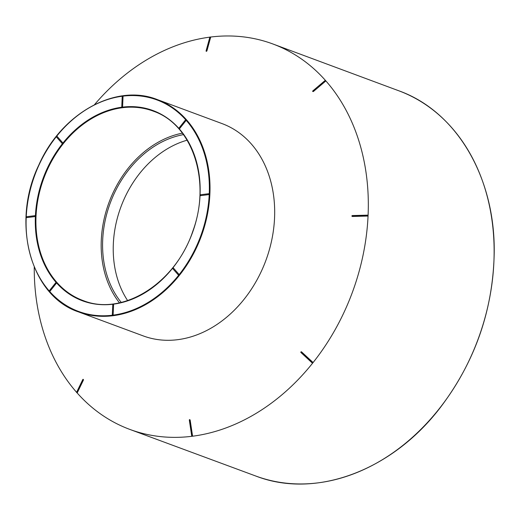 <?xml version="1.0" encoding="UTF-8"?>
<svg xmlns="http://www.w3.org/2000/svg" width="520" height="520" viewBox="0 0 520 520"><rect width="100%" height="100%" fill="white"/><g stroke="black" fill="none" stroke-linecap="round" stroke-linejoin="round"><path stroke-width="0.78" d="M122.987 95.823A113.237 88.699 110.4 0 1 157.372 99.606L222.034 123.591A113.237 88.699 110.4 0 1 265.817 260.605A113.237 88.699 110.4 0 1 143.28 335.926L78.611 311.942C30.485 296.101 10.705 222.755 38.851 164.951C61.503 113.165 116.135 82.979 157.372 99.606A113.237 88.699 110.4 0 1 207.188 215.579A113.237 88.699 110.4 0 1 112.996 315.718A113.237 88.699 110.4 0 1 78.611 311.942M206.908 50.921L210.613 37.414L209.995 37.226L210.347 37.076L210.613 37.414L209.995 37.226L206.427 51.357L206.096 50.85L206.908 50.921L206.427 51.357L206.167 51.012M94.503 104.656A205.562 161.024 110.4 0 1 209.931 37.128M76.648 392.379A205.562 161.024 110.4 0 1 34.248 267.118M82.934 379.49L83.356 379.412L83.434 380.049L77.357 392.62L76.934 392.697L76.765 392.36L77.357 392.62L76.765 392.36L82.771 379.574L83.356 379.412M190.144 419.998L189.326 420.115L189.709 419.594L190.144 419.998L192.524 435.76L192.218 436.26A205.562 161.024 110.4 0 1 129.876 429.429A205.562 161.024 110.4 0 1 77.012 392.782M325.637 80.639A205.562 161.024 110.4 0 1 368.075 215.599L367.51 215.501L367.627 215.15L368.075 215.592L367.621 216.053L352.352 216.469L351.929 216.034L352.391 215.579L367.66 215.163L368.075 215.592A205.562 161.024 110.4 0 1 312.812 362.901L312.221 362.947L301.002 352.567L300.957 351.923L301.555 351.871L312.774 362.258L312.819 362.901A205.562 161.024 110.4 0 1 192.218 436.26L191.698 435.877L192.524 435.76M189.404 420.089L189.709 419.594L192.218 436.26A0.455 0.455 0 0 0 192.231 436.254M301.106 352.216L300.918 351.936A0.455 0.455 0 0 0 300.957 352.547L300.918 351.936L301.555 351.871L301.106 352.216L312.819 362.901L312.182 362.934L312.774 362.258M352.391 215.579L352.352 216.469L351.916 216.002A0.455 0.455 0 0 0 352.079 216.379M325.644 80.652A0.455 0.455 0 0 0 325.631 80.626L324.987 80.581L325.631 80.633L325.533 81.211L313.378 91.526L312.78 91.54L312.832 90.896L313.378 91.526M325.631 80.633L325.533 81.211L325.124 80.724L325.631 80.633A0.455 0.455 0 0 0 324.987 80.581L312.832 90.896A0.455 0.455 0 0 0 312.767 91.52M325.124 80.724L312.78 91.54L312.877 90.961M210.457 37.063A205.562 161.024 110.4 0 1 272.851 43.966A205.562 161.024 110.4 0 1 325.618 80.613M113.145 314.691A0.455 0.358 110.4 0 1 112.405 314.782L113.145 314.691L113.601 304.577L112.859 304.675M112.885 304.538A0.455 0.358 110.4 0 1 113.601 304.577M49.53 290.654L50.024 291.213A0.455 0.358 110.4 0 1 49.459 290.771M55.829 282.75A0.455 0.358 110.4 0 1 56.323 283.309L55.829 282.75M50.024 291.213L56.323 283.309M178.945 274.307A0.455 0.358 110.4 0 1 178.393 274.995L178.945 274.307L173.297 267.911L172.679 268.561L178.289 274.885M172.77 267.976A0.455 0.358 110.4 0 1 173.297 267.911M119.444 302.809A100.269 78.546 110.4 0 1 109.012 202.442A100.269 78.546 110.4 0 1 182.37 133.153M121.231 302.406A98.534 77.188 110.4 0 1 110.285 202.917A98.534 77.188 110.4 0 1 183.463 134.622M127.627 300.579A98.534 77.188 110.4 0 1 120.933 206.863A98.534 77.188 110.4 0 1 187.122 140.185M208.734 193.739L200.356 194.772L200.395 195.669L208.845 194.603L208.884 193.719A0.455 0.358 110.4 0 1 208.845 194.603M200.395 195.669A0.455 0.358 110.4 0 1 200.044 195.273M113.048 304.207A101.452 79.469 110.4 0 1 56.355 282.685A101.452 79.469 110.4 0 1 35.406 216.073A0.455 0.358 110.4 0 1 35.016 216.567L35.055 215.677A0.455 0.358 110.4 0 1 35.406 216.073A101.452 79.469 110.4 0 1 62.68 143.37A0.455 0.358 110.4 0 1 62.153 143.442L62.706 142.747L57.057 136.351L56.44 137.001L62.056 143.325M34.905 215.696L26.527 216.736L26.566 217.633L35.016 216.567M26.566 217.633A0.455 0.358 110.4 0 1 26.215 217.237M62.706 142.747A0.455 0.358 110.4 0 1 62.68 143.37A101.452 79.469 110.4 0 1 122.2 107.166A0.455 0.358 110.4 0 1 121.849 106.769L122.59 106.678L123.045 96.564L122.304 96.662M122.33 96.531A0.455 0.358 110.4 0 1 123.045 96.564M56.531 136.416A0.455 0.358 110.4 0 1 57.057 136.351M122.59 106.678A0.455 0.358 110.4 0 1 122.2 107.166A101.452 79.469 110.4 0 1 178.958 128.512M179.127 128.037L179.621 128.602A0.455 0.358 110.4 0 1 179.056 128.154M185.425 120.133A0.455 0.358 110.4 0 1 185.919 120.692L185.425 120.133M179.621 128.602L185.919 120.692M83.434 380.049L82.843 379.788M312.488 363.058A0.455 0.455 0 0 1 312.182 362.941L301.002 352.567M49.536 291.324A112.781 88.341 -69.6 0 0 112.749 315.178A112.781 88.341 -69.6 0 0 178.919 274.931A112.781 88.341 -69.6 0 0 209.235 194.116A112.781 88.341 -69.6 0 0 185.952 120.068A112.781 88.341 -69.6 0 0 122.752 96.161M172.562 268.236A101.452 79.469 110.4 0 1 113.308 304.174M26.202 217.444A112.781 88.341 -69.6 0 0 49.361 291.122M56.323 136.682A112.781 88.341 -69.6 0 0 26.228 216.899M122.492 96.194A112.781 88.341 -69.6 0 0 56.661 136.26M398.684 90.74C456.657 111.332 495.579 177.756 494.195 253.597C492.934 310.317 475.091 361.485 440.668 407.089C392.366 470.71 315.712 499.324 255.781 476.028A205.472 160.953 -69.6 0 0 318.091 482.853A205.472 160.953 -69.6 0 0 488.988 301.197A205.472 160.953 -69.6 0 0 398.684 90.74L272.851 43.966M122.441 107.712A100.997 79.111 -69.6 0 0 38.35 197.438A100.997 79.111 -69.6 0 0 83.48 300.69C123.013 316.42 175.78 282.99 192.81 231.212C211.341 181.617 192.751 124.846 153.725 111.312A100.997 79.111 -69.6 0 0 122.441 107.712M200.037 195.481A101.452 79.469 110.4 0 1 172.9 267.813M179.133 128.707A101.452 79.469 110.4 0 1 200.057 194.942M189.514 420.095L189.709 419.594M300.918 351.936L300.918 351.936A0.455 0.455 0 0 1 301.281 351.76M352.241 215.917L367.51 215.501L367.621 216.053M312.969 91.039L312.78 91.54M206.291 50.733L206.427 51.357M113.392 304.194A0.455 0.455 0 0 0 112.775 304.603L112.314 314.717A0.455 0.455 0 0 0 112.612 315.166M56.232 282.601A0.455 0.455 0 0 0 55.718 282.744L49.419 290.647A0.455 0.455 0 0 0 49.614 291.363M173.18 267.826A0.455 0.455 0 0 0 172.679 268.561L178.328 274.957A0.455 0.455 0 0 0 178.51 275.08M255.781 476.028L129.876 429.429M209.027 193.733A0.455 0.455 0 0 0 208.806 193.707L200.356 194.772A0.455 0.455 0 0 0 200.258 195.656M35.191 215.69A0.455 0.455 0 0 0 34.977 215.67L26.527 216.736A0.455 0.455 0 0 0 26.422 217.614M179.212 128.745A0.455 0.455 0 0 1 179.017 128.037L185.315 120.133A0.455 0.455 0 0 1 185.828 119.984M122.057 107.153A0.455 0.455 0 0 1 121.765 106.704L122.22 96.59A0.455 0.455 0 0 1 122.837 96.187M62.27 143.52A0.455 0.455 0 0 1 62.088 143.397L56.44 137.001A0.455 0.455 0 0 1 56.94 136.273M82.771 379.574L76.694 392.138A0.455 0.455 0 0 0 77.136 392.795M83.155 379.314A0.455 0.455 0 0 0 82.791 379.541M189.326 420.115L191.698 435.877A0.455 0.455 0 0 0 192.205 436.26M189.683 419.594A0.455 0.455 0 0 0 189.319 420.082M351.916 216.002A0.455 0.455 0 0 1 352.359 215.566L367.627 215.15A0.455 0.455 0 0 1 367.933 215.254M206.219 51.298A0.455 0.455 0 0 1 206.096 50.85L209.8 37.343A0.455 0.455 0 0 1 210.561 37.135"/></g></svg>
